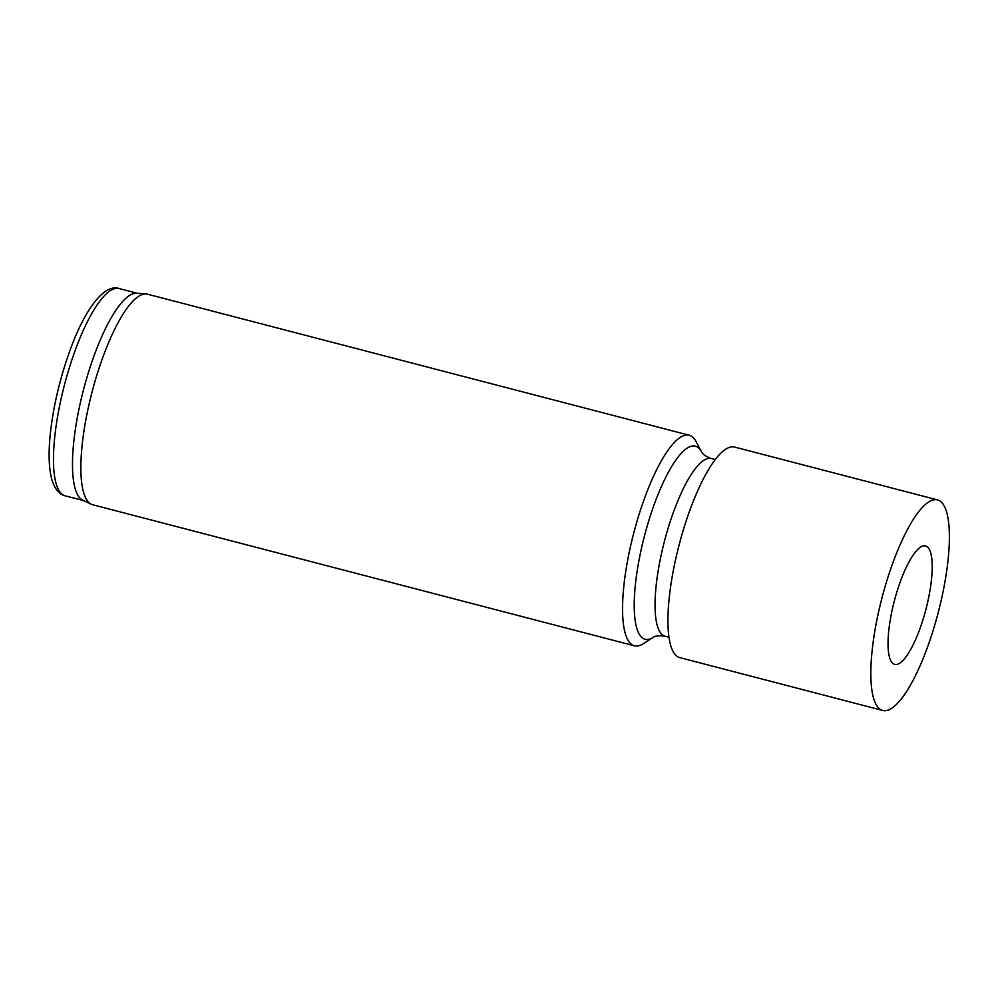 <?xml version="1.0" encoding="UTF-8"?>
<svg xmlns="http://www.w3.org/2000/svg" width="999" height="999" viewBox="0 0 999 999"><rect width="100%" height="100%" fill="white"/><g stroke="black" fill="none" stroke-linecap="round" stroke-linejoin="round"><path stroke-width="1.5" d="M882.704 710.464L679.795 657.617A108.791 29.058 -75.4 0 1 679.083 545.017A108.791 29.058 -75.4 0 1 734.615 447.065L937.537 499.9A108.791 29.058 -75.4 0 1 943.893 587.549A108.791 29.058 -75.4 0 1 890.084 709.228A108.791 29.058 -75.4 0 1 882.704 710.464A108.791 29.058 -75.4 0 1 881.992 597.852A108.791 29.058 -75.4 0 1 937.537 499.9M898.85 663.711A61.201 16.346 -75.4 0 1 894.692 664.397A61.201 16.346 -75.4 0 1 894.305 601.061A61.201 16.346 -75.4 0 1 925.536 545.953A61.201 16.346 -75.4 0 1 929.12 595.267A61.201 16.346 -75.4 0 1 898.85 663.711M695.953 441.396A108.791 29.058 104.6 0 0 689.235 435.239A108.791 29.058 104.6 0 0 633.703 533.204A108.791 29.058 104.6 0 0 634.402 645.804A108.791 29.058 104.6 0 0 643.281 643.706L653.234 637.337A99.763 26.648 104.6 0 1 644.455 536.001A99.763 26.648 104.6 0 1 701.548 451.823L695.953 441.396M689.235 435.239L147.552 294.193A108.791 29.058 104.6 0 0 146.154 293.956A108.791 29.058 104.6 0 0 92.02 392.145A108.791 29.058 104.6 0 0 91.384 504.27A108.791 29.058 104.6 0 0 92.72 504.757L634.402 645.804M146.154 293.956L136.751 293.269A107.093 28.609 104.6 0 0 83.466 389.922A107.093 28.609 104.6 0 0 82.842 500.287L91.384 504.27M715.247 459.577L711.313 458.553A91.796 24.513 104.6 0 0 664.46 541.208A91.796 24.513 104.6 0 0 665.047 636.213L668.98 637.237M137.462 293.319L119.118 288.536A107.093 28.609 104.6 0 0 64.448 384.965A107.093 28.609 104.6 0 0 65.135 495.816L83.491 500.586M711.313 458.553C705.719 456.368 702.472 454.12 701.548 451.823M665.047 636.213C659.103 635.401 655.169 635.776 653.234 637.337M119.118 288.536C104.033 283.204 83.616 310.751 68.606 354.27C59.403 380.731 53.347 406.893 50.425 432.767C48.302 452.347 48.764 467.894 51.798 479.383C54.57 488.836 59.028 494.318 65.135 495.816"/></g></svg>
